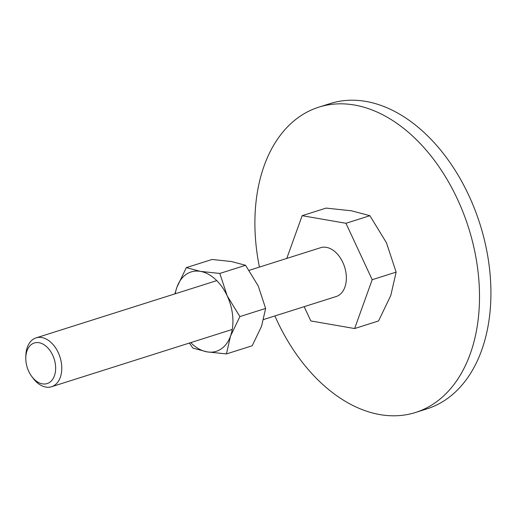 <?xml version="1.0" encoding="UTF-8"?>
<svg xmlns="http://www.w3.org/2000/svg" width="516" height="516" viewBox="0 0 516 516"><rect width="100%" height="100%" fill="white"/><g stroke="black" fill="none" stroke-linecap="round" stroke-linejoin="round"><path stroke-width="0.77" d="M318.817 107.16L330.234 103.542A160.134 106.315 72.4 0 1 490.2 275.55A160.134 106.315 72.4 0 1 427.003 408.846L415.586 412.465A160.134 106.315 -107.6 0 0 478.784 279.169A160.134 106.315 -107.6 0 0 318.817 107.16A160.134 106.315 -107.6 0 0 255.62 240.45A160.134 106.315 -107.6 0 0 259.419 267.095M274.899 315.947A160.134 106.315 -107.6 0 0 415.586 412.465M286.773 258.426L302.157 215.682L326.093 208.096L351.46 210.799L369.895 215.701L386.478 242.817L396.127 272.125L390.805 295.442L378.55 320.958L354.621 328.544L310.813 320.939L304.176 306.665M31.721 376.416L32.979 378.112A25.619 17.009 -107.6 0 0 51.555 386.736A25.619 17.009 -107.6 0 0 61.662 365.405A25.619 17.009 -107.6 0 0 36.068 337.883A25.619 17.009 -107.6 0 0 25.852 355.634L25.8 357.743A21.285 14.132 -107.6 0 0 25.89 360.716A21.285 14.132 -107.6 0 0 31.721 376.416A21.285 14.132 -107.6 0 0 48.123 383.214A21.285 14.132 -107.6 0 0 55.554 365.863A21.285 14.132 -107.6 0 0 40.119 342.953A21.285 14.132 -107.6 0 0 25.8 357.743M249.202 270.332L320.649 247.686A25.619 17.009 72.4 0 1 346.242 275.209A25.619 17.009 72.4 0 1 336.129 296.539L263.657 319.507M302.157 215.682L345.965 223.286L369.895 215.701M345.965 223.286L372.197 279.711L396.127 272.125M372.197 279.711L354.621 328.544M189.314 343.069L192.945 348.119L207.045 351.867L226.44 353.931L230.51 336.103A41.635 27.645 -107.6 0 0 232.742 316.656A41.635 27.645 -107.6 0 0 227.201 295.855A41.635 27.645 -107.6 0 0 200.427 271.377L186.328 267.63L176.956 287.141A41.635 27.645 -107.6 0 0 175.221 293.778M190.707 342.63A41.635 27.645 -107.6 0 0 207.045 351.867A41.635 27.645 -107.6 0 0 230.51 336.103L239.882 316.592L227.201 295.855L219.822 273.441L200.427 271.377A41.635 27.645 -107.6 0 0 176.956 287.141L174.86 293.894M186.328 267.63L212.076 259.471L231.478 261.535L245.571 265.282L258.252 286.019L265.63 308.433L261.56 326.26L252.189 345.772L226.44 353.931M245.571 265.282L219.822 273.441M265.63 308.433L239.882 316.592M216.765 280.614L36.068 337.883M232.245 329.46L51.555 386.736"/></g></svg>
